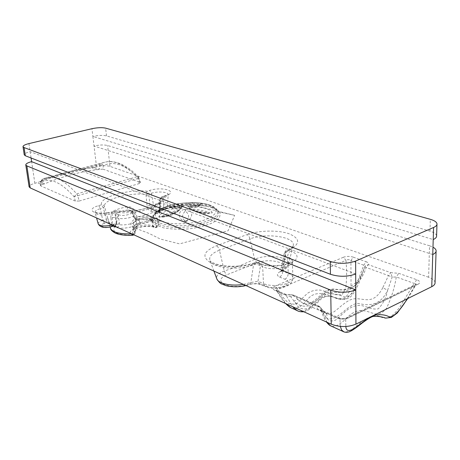 <?xml version="1.0" encoding="UTF-8"?>
<svg xmlns="http://www.w3.org/2000/svg" width="460" height="460" viewBox="0 0 460 460"><rect width="100%" height="100%" fill="white"/><g stroke="black" fill="none" stroke-linecap="round" stroke-linejoin="round"><path stroke-width="0.34" stroke-dasharray="2.3 1.72" d="M219.546 212.014C217.856 210.18 215.05 208.65 211.123 207.431L206.615 206.293C195.011 204.355 182.81 204.849 170.022 207.776C162.506 209.95 156.826 212.56 152.984 215.602L151.202 220.317L154.951 224.578L163.242 227.78C170.792 229.206 179.377 229.574 188.991 228.884C198.358 227.585 206.356 225.515 212.98 222.68L219.391 217.994L220.374 213.319L219.546 212.014L234.634 215.366L228.091 230.759L179.584 243.869L160.333 239.045L149.184 233.473L132.664 227.119L130.766 224.371C131.146 221.363 134.176 218.77 139.863 216.597L163.294 209.294L186.357 203.435L234.565 215.349M211.732 207.195L217.494 210.444L218.546 212.163C220.932 218.23 204.66 226.326 184.73 227.113C164.818 228.741 149.529 223.462 153.266 216.223C157.073 206.776 195.31 200.249 211.732 207.195M297.787 299.483L294.13 295.665L290.789 296.723L297.585 306.159C300.817 309.091 304.623 309.735 308.993 308.085C316.767 303.197 322.241 295.061 328.141 293.624C333.575 293.543 339.112 294.664 344.753 296.993C348.392 297.028 351.561 294.722 354.257 290.064L357.236 283.452C345.04 296.148 335.455 291.278 326.853 292.416C321.431 294.549 316.399 301.754 309.241 305.676C303.324 307.13 298.207 305.607 293.888 301.104L297.787 299.483L302.346 302.87C314.841 308.723 323.236 290.369 331.332 289.536C339.077 288.477 346.604 293.917 357.592 282.911C361.52 278.404 364.372 273.252 366.154 267.467L388.481 275.569L382.789 287.718L387.63 290.26L392.184 277.15L388.481 275.569L390.73 272.665L368.368 264.655L365.28 265.863L359.289 280.059L357.236 283.452L356.431 282.244L357.592 282.911M382.789 287.718C372.146 308.108 361.577 295.303 350.526 299.753C339.25 304.894 333.069 317.066 325.312 313.024C326.991 314.036 327.399 315.681 326.531 317.975C336.892 323.478 348.496 302.013 359.018 303.56C368.126 305.773 380.316 306.308 387.63 290.26C386.032 297.919 382.927 304.094 378.31 308.792C371.887 310.103 366.833 306.216 360.692 305.492C355.908 304.94 350.911 306.832 345.696 311.155L335.57 320.103C331.804 321.73 328.791 321.017 326.531 317.975L321.35 309.931C320.821 307.953 319.493 306.745 317.371 306.314C316.514 307.723 317.193 308.965 319.418 310.046L337.14 317.866L339.014 317.837L339.952 319.131L345.678 319.033L345.862 326.497M292.261 308.361C296.648 308.706 300.57 307.016 304.037 303.289L308.89 297.925C315.853 290.852 325.3 293.854 333.08 296.901C337.105 298.511 341.067 298.845 344.954 297.907C348.306 294.624 350.336 290.208 351.032 284.665L350.922 260.573L363.768 265.213L364.987 266.415L364.803 266.777L366.154 267.467L368.368 264.655C369.018 263.522 368.282 262.545 366.148 261.728L363.768 265.213L355.402 287.305C352.906 292.353 349.675 296.188 345.707 298.816C341.855 299.414 338.399 299.103 335.346 297.884C330.901 295.734 326.324 295.602 321.626 297.476L311.409 306.877C307.228 310.264 302.904 311.696 298.431 311.178M325.312 313.024L319.844 306.895L320.896 307.78L321.155 310.54C323.15 316.394 324.921 320.223 326.462 322.017M368.529 317.912L373.802 315.307M407.215 298.799L415.087 285.447L415.978 284.562C416.179 283.849 415.598 283.475 414.236 283.435L399.912 306.935C393.104 316.261 387.389 319.78 382.766 317.48M379.241 316.405C375.854 314.571 370.674 315.882 363.699 320.344C357.058 325.013 349.192 333.12 343.971 331.901M340.32 326.404L339.952 319.131L322.23 311.316L321.155 310.54L320.925 309.913L321.287 310.034L319.418 310.046M303.807 311.765C305.52 311.696 308.74 309.959 313.473 306.555L318.429 301.737C322.719 296.407 327.986 294.992 334.242 297.499C340.153 300.288 345.483 300.167 350.232 297.137C353.061 294.417 356.034 289.587 359.156 282.647L364.803 266.777C363.584 269.767 361.968 275.776 356.431 282.244L346.961 289.133C344.569 289.932 341.038 289.995 336.369 289.317C333.621 288.799 330.711 289.087 327.635 290.185C324.415 290.795 315.353 301.288 308.758 303.905C306.193 304.255 304.06 303.91 302.346 302.87L325.191 312.961C324.524 312.88 323.092 311.155 320.896 307.78L319.223 306.308L319.844 306.895L293.503 295.084L291.203 294.71L290.789 296.723L286.459 295.533L277.788 291.709L286.045 303.721M274.976 290.444C272.188 288.966 272.303 287.477 275.304 285.982L277.869 289.346L345.954 260.343L343.401 257.255C346.587 256.151 349.882 256.116 353.28 257.151L350.922 260.573C349.238 259.428 347.582 259.348 345.954 260.343C346.863 269.543 346.817 278.662 345.816 287.695L342.073 294.86L335.242 294.664L321.391 290.26C316.549 289.53 311.926 290.536 307.522 293.279L295.866 304.474L288.656 303.428L282.779 297.056L277.869 289.346C276.655 289.472 276.276 289.938 276.724 290.743L277.788 291.709L276.828 290.473L274.976 290.444L283.642 294.268L285.505 294.291L292.733 306.751M416.697 279.709L414.236 283.435L396.301 276.96L392.184 277.15L390.73 272.665L398.734 273.32L416.697 279.709C420.21 281.152 420.699 282.647 418.157 284.194L416.139 284.245L415.087 285.447L345.678 319.033L346.662 317.814L348.634 317.86C344.902 319.338 341.067 319.338 337.14 317.866M436.592 235.819C436.235 233.95 434.033 232.398 429.979 231.161L106.501 135.89C102.867 135.09 98.331 135.269 92.88 136.43L91.948 128.702M435.062 282.52C434.723 280.439 432.578 278.68 428.616 277.253L429.548 245.778L432.981 247.187M355.695 273.976L30.136 151.645C26.318 152.622 24.351 153.663 24.236 154.773M28.934 143.589L31.079 157.993M429.548 245.778L107.605 145.504C103.983 144.659 99.458 144.825 94.035 146.015L92.88 136.43L433.216 239.574M432.751 254.518L94.035 146.015L96.542 166.825L91.919 167.848C74.882 169.51 57.529 174.15 39.853 181.757L34.862 183.316C31.107 184.374 29.193 185.53 29.101 186.777M79.264 201.02L139.363 183.557L140.478 182.712L139.995 182.361L138.793 178.238C125.195 164.611 113.35 160.448 103.253 165.755L102.965 169.125L96.997 169.688C80.396 171.603 62.939 176.306 44.626 183.816L41.883 184.753L40.509 185.593L40.831 185.932L75.371 201.083L79.264 201.02L77.688 195.701L137.879 178.486L136.971 176.784L76.774 193.901C64.733 180.372 54.24 175.076 45.298 178.014L41.969 179.549L40.94 182.453L40.831 185.932M102.965 169.125L139.995 182.361M428.616 277.253L109.992 166.37C106.392 165.422 101.907 165.571 96.542 166.825M157.717 220.041C157.441 217.649 156.302 216.988 154.29 218.046L153.41 219.771L152.266 219.955L152.818 219.661L152.8 220.668C154.715 221.588 156.348 221.381 157.717 220.041L158.067 225.302L159.005 222.864C158.936 221.105 157.492 219.638 154.669 218.465C150.27 216.769 144.394 216.114 137.04 216.505L137.201 219.713C147.39 223.508 123.579 231.288 114.73 226.901L114.54 226.814C111.487 232.392 117.559 235.152 132.762 235.083L132.652 235.284M132.267 234.111L133.578 227.895C135.228 228.051 136.183 227.757 136.442 227.004L136.01 226.119L140.386 224.031L140.645 222.45C137.12 223.169 134.763 224.986 133.578 227.895M131.704 233.858L132.227 233.829C133.963 234.071 134.987 233.783 135.303 232.955L134.883 232.012L132.56 234.991C122.458 230.707 146.148 223.048 155.405 227.43L155.612 227.522C159.574 222.697 149.747 218.747 137.011 219.633L135.545 219.535L134.527 218.149L133.371 212.618L132.319 211.203L130.174 210.318L132.221 212.14L134.527 218.149L137.04 216.505L134.527 210.536C132.808 211.186 131.928 211.692 131.882 212.054L133.371 212.618L134.918 213.9C136.597 217.039 121.831 220.248 116.874 217.775L116.8 223.928L114.54 226.814L112.746 226.147L111.688 224.537L110.394 227.976M159.148 210.714C159.016 213.336 158.476 214.371 157.533 213.82C157.705 212.37 158.481 211.439 159.861 211.025L160.27 209.702L159.102 210.513L159.902 199.49C160.097 198.041 160.942 197.156 162.432 196.845L165.065 196.04C179.498 191.768 163.127 186.099 149.667 190.417L147.068 191.193L145.97 194.281L147.056 205.959L149.977 205.677C150.328 207.19 151.225 208.029 152.68 208.196L151.076 211.238C148.879 210.525 147.539 208.765 147.056 205.959M137.201 219.713L135.545 219.535L134.199 218.086L131.882 212.054L130.174 210.318L127.863 209.863L126.931 206.862C130.289 206.431 132.819 207.655 134.527 210.536M110.9 217.896C110.647 214.492 111.556 212.175 113.626 210.939L115.977 213.538L115.742 217.281L110.9 217.896L111.688 224.537L116.61 223.842L115.742 217.281L116.874 217.775L118.945 214.808L115.977 213.538C119.18 211.968 123.142 210.743 127.863 209.863L130.864 211.105C136.171 213.055 123.602 217.011 118.945 214.808M112.108 224.986L116.299 223.663L114.965 212.75L117.984 212.439L119.381 223.359L116.299 223.663L115.126 225.509L114.017 225.624L115.109 225.538L116.236 226.855M116.782 227.102C118.651 226.958 119.514 225.716 119.381 223.359M110.13 227.004L107.726 218.189C108.416 221.03 109.198 223.037 110.066 224.21L109.537 223.226L107.134 222.508L106.415 219.242L107.732 218.189L104.587 206.736C104.081 205.361 103.057 204.717 101.505 204.798L98.699 205.637C82.863 210.013 97.945 216.861 113.378 211.922L116.225 211.048C137.488 213.566 167.503 203.964 162.432 196.845L161.811 196.828L159.873 199.335L160.206 200.75L159.056 202.595C155.842 205.051 151.771 206.914 146.838 208.184C136.781 210.789 126.793 211.692 116.892 210.893L113.378 211.922M149.04 218.621L152.266 219.955C149.126 221.622 145.072 222.933 140.11 223.893L136.919 222.519C131.48 220.374 144.112 216.355 149.04 218.621L150.518 218.713L151.57 220.156L152.904 225.929L154.129 227.43L155.612 227.522L157.613 226.59L159.005 222.864L160.206 200.75C161.339 207.213 135.7 214.532 117.984 212.439L116.892 210.893L115.632 211.013L114.965 212.75L112.119 213.624L112.786 211.887L101.384 213.434L95.007 212.353L95.093 212.704C95.697 215.205 105.564 215.763 112.119 213.624L112.55 225.187M209.547 204.999C219.604 209.495 217.902 214.509 204.441 220.052C191.187 224.624 169.964 225.066 160.471 221.047C151.541 216.096 153.945 211.105 167.681 206.074C180.527 201.986 199.617 201.463 209.547 204.999M185.857 221.611C194.126 218.293 193.355 209.611 185.161 209.133C177.037 210.887 177.267 219.61 185.857 221.611L185.828 220.898L184.673 220.691C181.734 217.781 181.941 214.573 185.288 211.065C188.807 213.814 189.514 216.815 187.41 220.075L185.84 220.955L184.673 220.691C185.449 221.3 186.363 221.099 187.41 220.075L185.84 220.955M201.066 203.274C192.613 201.974 183.074 204.079 187.542 206.379C196.386 206.206 205.723 204.004 201.066 203.274L199.663 204.326L199.933 204.959C198.306 206.327 194.649 206.942 188.951 206.799L188.577 206.73C189.796 205.873 193.487 205.074 199.663 204.326M212.307 212.761C211.002 208.466 195.063 205.114 189.163 207.834C190.273 210.64 206.701 214.153 212.307 212.761L209.679 213.043C202.9 213.411 196.897 212.227 191.67 209.49L191.475 209.047C197.19 209.168 206.114 211.059 209.8 212.951M158.844 216.919C164.433 217.442 180.199 211.416 181.067 208.466C174.961 206.678 159.66 212.468 158.844 216.919L161.374 216.717C164.841 214.274 173.408 211.019 178.969 210.024L178.9 210.387C174.127 213.946 168.343 216.085 161.54 216.804L161.374 216.717M279.634 277.081L284.872 279.226C295.602 283.279 277.57 291.03 267.467 286.465L261.907 284.378C257.594 283.279 253.023 283.343 248.181 284.573C239.39 287.057 231.443 287.034 224.336 284.51C218.989 281.325 219.633 278.145 226.268 274.988L256.881 262.919C271.791 256.789 294.572 264.868 279.979 271.688C276.702 273.717 276.586 275.511 279.634 277.081C281.652 275.868 282.658 273.924 282.653 271.245L281.077 270.825L282.428 269.663C286.039 267.95 288.052 266.098 288.466 264.115C290.404 257.071 266.972 253.471 254.639 259.348L239.821 265.742L224.302 271.032C218.73 273.022 216.189 275.5 216.677 278.467M243.34 284.389L250.838 282.498L257.991 281.319L259.745 284.32L261.907 284.378M245.933 285.568L249.429 284.544C251.608 283.538 258.738 283.67 259.745 284.32L265.052 286.459L263.476 283.521C273.211 288.167 294.584 283.832 292.882 277.575C292.589 275.856 291.03 274.43 288.219 273.292L287.615 256.829L285.378 255.961L284.096 253.782L285.551 252.189C290.174 250.234 292.744 248.015 293.256 245.531C295.561 236.762 265.851 232.536 249.987 238.918C249.412 236.762 248.383 235.336 246.899 234.652L216.355 245.795C203.09 251.453 201.405 257.226 211.312 263.126C221.651 267.956 243.369 267.841 256.49 262.781L258.83 262.838L260.452 265.874L257.991 281.319L263.476 283.521L262.671 266.794L260.452 265.874C258.296 264.465 255.99 264.109 253.546 264.81L250.838 282.498L249.429 284.544L248.181 284.573M213.917 271.072L210.093 260.837C208.541 256.795 211.657 253.253 219.443 250.211L224.302 271.032L226.268 274.988M256.881 262.919L254.639 259.348L249.987 238.918L219.443 250.211C218.839 247.992 217.81 246.52 216.355 245.795M279.979 271.688L281.307 271.538L282.428 269.663L285.551 252.189L286.965 250.096L288.753 250.085L291.007 250.93C288.863 252.051 287.736 254.018 287.615 256.829C290.455 257.951 292.019 259.342 292.313 261.004L292.468 260.647C291.513 260.906 294.952 260.446 286.85 263.827C279.318 266.386 266.673 266.133 261.044 263.752L262.671 266.794C272.441 271.32 294.026 267.03 292.313 261.004L292.882 277.575C293.026 282.204 289.794 285.464 283.182 287.362C276.115 289.271 267.605 287.885 265.052 286.459L267.467 286.465M170.7 206.58C176.743 206.367 180.4 206.592 181.689 207.247L181.286 207.397C175.915 208.386 172.35 208.368 170.591 207.345L170.7 206.58L169.199 205.758C164.53 207.213 173.776 207.972 182.562 206.77C186.806 203.78 177.364 203.165 169.199 205.758M133.958 234.876L135.303 232.955L136.442 227.004C136.269 226.159 137.586 225.164 140.386 224.031C145.607 223.031 149.948 221.611 153.41 219.771L150.518 218.713C146.826 217.649 143.572 217.482 140.754 218.212C136.373 218.92 133.831 220.794 133.124 223.83L132.79 230.207C134.119 227.43 149.874 224.9 153.927 227.343L155.198 227.706L156.544 227.447L157.613 226.59L158.067 225.302C156.785 226.774 155.135 227.01 153.105 226.015L152.8 220.668L151.57 220.156C146.533 217.793 132.658 220.524 133.124 223.83L134.797 225.59L134.682 231.92L132.865 229.96C132.359 226.303 147.418 223.301 152.904 225.929L153.927 227.343L155.405 227.43M104.587 206.736L103.241 207.73L106.415 219.242L102.701 220.397L100.435 208.575L103.241 207.73L101.505 204.798C98.929 197.323 127.38 189.158 147.068 191.193L148.816 193.993L151.415 193.206L153.416 204.608L155.164 207.42L152.68 208.196L159.861 211.025L163.001 210.255L163.737 208.598L163.668 197.731L159.873 199.335L158.849 212.175L160.034 211.197L163.001 210.255C165.485 209.685 166.992 208.225 167.526 205.856C167.768 203.527 158.953 202.768 153.416 204.608L149.977 205.677L148.816 193.993L145.97 194.281C128.029 192.383 102.137 199.905 104.587 206.736M407.761 298.534L416.323 284.148L346.662 317.814C343.89 318.728 341.337 318.734 339.014 317.837L321.287 310.034L322.23 311.316L327.066 322.293M331.832 326.37C337.761 327.048 343.85 320.925 349.416 315.52C357.334 308.493 364.786 310.31 370.99 312.719L375.866 314.059C379.46 314.485 382.961 312.622 386.377 308.464C391.241 298.408 394.548 287.908 396.301 276.96L398.734 273.32M285.625 303.531C282.86 300.581 279.893 296.315 276.724 290.743L276.535 290.381L276.828 290.473L285.505 294.291L293.503 295.084L319.223 306.308L317.371 306.314L291.663 295.067L283.642 294.268M418.157 284.194L348.634 317.86M343.401 257.255L275.304 285.982M353.28 257.151L366.148 261.728M429.979 231.161L430.33 219.322M106.501 135.89L105.616 128.139M75.371 201.083L74.083 196.748C60.967 182.062 49.921 177.295 40.94 182.453L40.629 181.746L42.021 180.498L41.883 184.753L37.168 182.701M40.509 185.593L40.629 181.746L41.969 179.549L45.298 178.014L103.506 162.564C108.019 161.483 111.027 160.396 120.807 163.938C130.824 168.912 133.739 172.35 138.569 177.106L136.971 176.784C124.522 164.157 113.367 159.413 103.506 162.564L100.337 163.973L42.446 179.365L42.021 180.498L99.831 165.088L99.486 169.205L94.438 167.388M258.704 263.695L261.044 263.752L258.83 262.838L254.857 262.706L253.546 264.81C238.907 270.762 212.836 268.203 210.093 260.837C210.076 260.354 209.806 262.625 220.691 265.265C232.593 267.185 243.984 266.328 254.857 262.706L256.49 262.781L258.704 263.695C266.564 267.024 281.733 266.834 290.381 263.252C299.04 258.877 299.247 254.765 291.007 250.93M284.872 279.226C287.023 278.07 288.138 276.092 288.219 273.292L282.653 271.245L285.378 255.961C285.493 253.161 286.62 251.2 288.753 250.085C300.489 244.087 300.57 238.642 288.995 233.737C277.857 229.856 258.744 230.305 246.899 234.652M109.992 166.37L107.605 145.504M151.076 211.238L154.824 212.353L157.533 213.82M113.626 210.939C117.219 209.196 121.653 207.834 126.931 206.862M140.645 222.45C146.222 221.375 150.771 219.909 154.29 218.046M113.287 226.096L110.066 224.21M34.862 183.316L31.625 161.638M159.263 222.778C154.307 220.622 152.513 218.034 153.876 215.01C157.602 205.545 195.063 199.68 210.858 205.85L216.585 209.185C220.185 214.475 214.665 219.196 200.025 223.341C186.139 226.745 167.963 226.452 159.263 222.778M182.562 206.77L181.286 207.397M181.067 208.466L178.969 210.024M185.161 209.133L185.288 211.065M189.163 207.834L191.475 209.047M187.542 206.379L188.951 206.799M111.843 226.556L114.017 225.624C110.843 224.842 108.543 223.807 107.134 222.508L104.443 223.353L102.701 220.397C99.613 221.415 98.106 222.559 98.193 223.824M111.308 226.487C104.224 228.856 97.089 225.515 104.443 223.353M98.699 205.637L100.435 208.575C96.548 209.823 94.766 211.197 95.093 212.704L96.554 217.948M155.164 207.42C161.517 205.286 169.113 208.179 162.363 210.226M165.065 196.04L164.439 196.023L168.314 194.155L168.182 194.58C168.101 195.736 166.595 196.788 163.668 197.731L164.439 196.023L161.811 196.828L161.046 198.542L160.27 209.702L163.737 208.598C166.192 207.782 167.457 206.868 167.526 205.856L168.182 194.58C168.458 191.923 157.993 191.095 151.415 193.206L149.667 190.417M132.56 234.991L134.883 232.012L136.01 226.119L134.797 225.59L136.919 222.519M130.864 211.105L132.319 211.203L134.918 213.9L136.459 219.932L134.722 218.236L136.407 219.656C138.259 223.14 122.187 226.682 116.8 223.928L114.73 226.901M139.363 183.557L137.879 178.486L139.144 178.129L138.569 177.106L140.478 182.712M99.831 165.088L103.253 165.755C102.649 164.364 101.677 163.771 100.337 163.973L99.831 165.088M74.083 196.748L76.774 193.901L77.688 195.701L74.083 196.748M44.626 183.816L39.853 181.757M96.997 169.688L91.919 167.848M206.615 206.293L211.123 207.431C215.596 209.099 217.724 210.099 217.494 210.444L216.585 209.185C213.589 206.155 210.599 205.384 210.059 205.143C193.901 199.347 159.16 203.935 153.876 215.01L153.266 216.223C154.502 214.774 153.945 214.078 160.569 210.927C169.82 207.167 180.492 205.171 192.59 204.941C199.801 205.223 204.481 205.677 206.638 206.298M436.966 224.445L436.983 223.819M436.086 251.309L436.109 250.631M288.466 264.115L293.256 245.531C292.571 245.462 295.815 245.651 286.965 250.096L285.275 251.304L284.159 253.443L281.077 270.825L280.537 271.998L281.307 271.538C284.067 269.341 285.096 271.279 288.466 264.115M181.689 207.247C181.752 207.724 180.682 208.294 178.468 208.943C174.938 209.283 172.316 208.754 170.591 207.345L169.93 206.816C169.245 206.517 175.588 207.874 181.901 206.781L181.689 207.247M178.9 210.387C177.209 212.399 174.587 214.067 171.028 215.389C165.105 217.074 161.949 217.545 161.54 216.804L172.034 213.331L178.9 210.387M209.679 213.043C208.173 213.986 204.798 213.975 199.548 213.003C194.264 211.301 191.642 210.128 191.67 209.49L201.532 211.859L209.679 213.043M199.933 204.959C199.077 206.35 196.69 207.322 192.78 207.874C189.405 207.448 188.008 207.063 188.577 206.73L188.267 206.298C190.026 206.983 202.268 204.01 200.635 204.332L199.933 204.959M107.732 218.189L109.537 223.226C109.003 223.353 110.86 224.123 115.109 225.538L114.034 225.854"/><path stroke-width="0.69" d="M345.862 326.497C346.041 330.924 348.766 331.66 354.05 328.704L368.529 317.912M373.802 315.307C379.925 314.191 384.899 314.623 388.729 316.589C393.691 318.78 402.862 306.343 407.215 298.799M382.766 317.48L379.241 316.405M343.971 331.901L341.636 330.044L340.32 326.404M286.045 303.721L290.726 307.659L292.261 308.361M298.431 311.178L296.993 310.517L292.733 306.751M24.236 154.773L25.323 155.756L330.435 274.275C339.095 277.012 347.513 276.908 355.695 273.976L355.775 289.909C347.651 292.922 339.296 292.991 330.7 290.133L26.858 165.905L25.789 164.967C25.754 163.789 27.698 162.679 31.625 161.638L31.079 157.993M29.101 186.777L30.193 187.904L331.269 324.191C339.727 327.324 347.95 327.307 355.936 324.133L355.775 289.909L31.625 161.638M330.222 261.418C338.934 264.046 347.403 263.925 355.637 261.056L433.596 227.47C435.988 226.406 437.121 225.193 436.983 223.819C436.626 222.007 434.407 220.512 430.33 219.322L105.616 128.139C101.976 127.38 97.416 127.564 91.948 128.702L28.934 143.589C24.966 144.578 22.988 145.619 23.012 146.711L24.081 147.574L330.222 261.418L330.435 274.275M432.981 247.187C434.895 248.245 435.936 249.389 436.109 250.631C436.235 252.103 435.12 253.402 432.751 254.518L433.216 239.574C435.597 238.487 436.724 237.233 436.592 235.819L436.966 224.445M436.086 251.309L435.062 282.52C435.189 284.108 434.085 285.493 431.75 286.683L355.936 324.133M132.652 235.284L132.267 234.111M116.236 226.855L116.782 227.102M216.677 278.467L216.97 279.249C218.902 283.803 231.909 286.396 243.34 284.389M327.066 322.293L330.544 325.784L331.832 326.37M331.269 324.191L330.7 290.133M355.695 273.976L355.637 261.056M433.216 239.574L433.596 227.47M431.75 286.683L432.751 254.518M25.323 155.756L24.081 147.574M30.193 187.904L26.858 165.905M110.394 227.976L110.526 228.447C112.677 232.357 119.738 234.163 131.704 233.858M116.282 227.027L113.287 226.096M98.193 223.824L98.245 224.003C100.372 226.239 104.995 226.567 112.108 224.986M112.55 225.187L111.843 226.556M407.761 298.534L397.233 313.03L391.351 317.417L385.687 318.119C382.087 316.716 377.85 316.164 372.974 316.463C370.886 317.043 367.258 319.257 362.083 323.115C356.258 327.779 351.998 330.683 349.307 331.809C346.714 332.528 344.62 332.413 343.022 331.464L330.544 325.784C329.435 325.295 328.072 324.041 326.462 322.017M285.625 303.531C287.782 305.716 289.478 307.09 290.726 307.659L296.993 310.517C298.638 311.541 300.909 311.955 303.807 311.765M133.958 234.876L132.629 235.284C124.7 235.572 118.801 234.778 114.914 232.892C112.125 231.23 110.659 229.753 110.526 228.447L110.13 227.004M29.118 186.886L25.789 164.967M24.248 154.865L23.012 146.711M245.933 285.568C239.234 287.132 232.679 287.189 226.257 285.74L221.68 283.998C220.593 283.762 219.023 282.175 216.97 279.249L213.917 271.072M114.034 225.854L111.912 226.533C104.909 228.407 100.349 227.562 98.245 224.003L96.554 217.948"/></g></svg>
